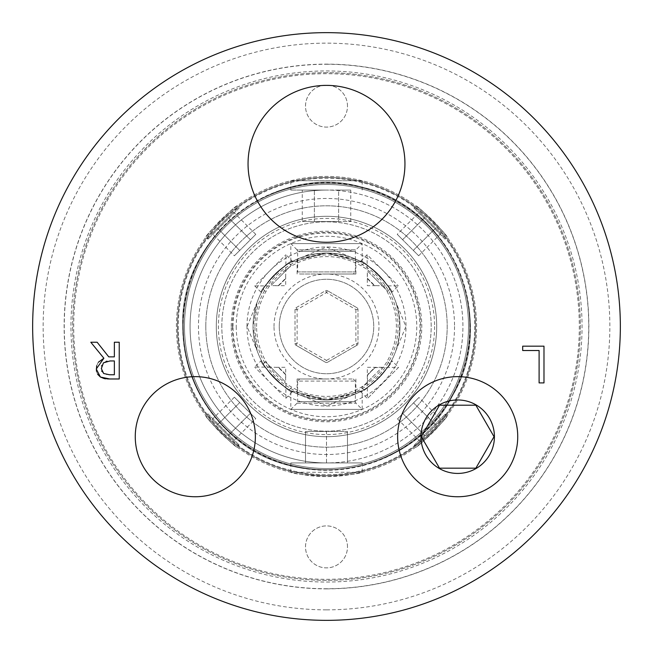 <?xml version="1.0" encoding="UTF-8"?>
<svg xmlns="http://www.w3.org/2000/svg" width="653" height="653" viewBox="0 0 653 653"><rect width="100%" height="100%" fill="white"/><g stroke="black" fill="none" stroke-linecap="round" stroke-linejoin="round"><path stroke-width="0.49" stroke-dasharray="3.27 2.45" d="M253.038 326.5A73.463 73.463 0 0 0 363.231 390.119A73.463 73.463 0 0 0 363.231 262.881A73.463 73.463 0 0 0 253.038 326.5A73.463 73.463 0 0 0 363.231 390.119A73.463 73.463 0 0 0 363.231 262.881A73.463 73.463 0 0 0 253.038 326.5A73.463 73.463 0 0 1 363.231 262.881A73.463 73.463 0 0 1 363.231 390.119A73.463 73.463 0 0 1 253.038 326.5L257.2 350.89A73.463 73.463 0 0 0 302.11 395.8C318.37 400.885 334.63 400.885 350.89 395.8A73.463 73.463 0 0 0 395.8 350.89C400.885 334.63 400.885 318.37 395.8 302.11A73.463 73.463 0 0 0 350.89 257.2C334.63 252.115 318.37 252.115 302.11 257.2A73.463 73.463 0 0 0 257.2 302.11L253.038 326.5A73.463 73.463 0 0 0 363.231 390.119A73.463 73.463 0 0 0 363.231 262.881A73.463 73.463 0 0 0 253.038 326.5M232.313 326.5A94.187 94.187 0 0 0 373.598 408.068A94.187 94.187 0 0 0 373.598 244.932A94.187 94.187 0 0 0 232.313 326.5M221.816 326.5A104.684 104.684 0 0 1 378.846 235.839A104.684 104.684 0 0 1 378.846 417.161A104.684 104.684 0 0 1 221.816 326.5A104.684 104.684 0 0 1 326.5 221.816A104.684 104.684 0 0 1 431.184 326.5A104.684 104.684 0 0 1 326.5 431.184A104.684 104.684 0 0 1 221.816 326.5M445.052 237.627L415.373 207.948L445.052 237.627L445.052 239.112L413.888 207.948L445.052 239.112L447.052 237.112C449.256 236.819 416.181 203.744 415.888 205.948C416.181 203.744 449.256 236.819 447.052 237.112M419.504 212.078L424.858 217.433L419.504 212.078L397.236 234.337L402.591 239.692L397.236 234.337M435.567 228.142L424.858 217.433L440.922 233.496L435.567 228.142L413.308 250.409L402.591 239.692L424.858 217.433L402.591 239.692L418.663 255.764L413.308 250.409L435.567 228.142M418.663 255.764L440.922 233.496M415.626 445.313L445.313 415.626L415.626 445.313L414.141 445.313L445.313 414.141L414.141 445.313L415.888 447.052C416.181 449.256 449.256 416.181 447.052 415.888C449.256 416.181 416.181 449.256 415.888 447.052M441.183 419.757L435.829 425.111L441.183 419.757L418.916 397.497L413.561 402.852L418.916 397.497M425.111 435.829L435.829 425.111L419.757 441.183L425.111 435.829L402.852 413.561L413.561 402.852L435.829 425.111L413.561 402.852L397.497 418.916L402.852 413.561L425.111 435.829M397.497 418.916L419.757 441.183M207.972 415.349L237.651 445.028L207.972 415.349L207.972 413.863L239.137 445.028L207.972 413.863L205.948 415.888C203.744 416.181 236.819 449.256 237.112 447.052C236.819 449.256 203.744 416.181 205.948 415.888M233.521 440.897L228.166 435.543L233.521 440.897L255.78 418.638L250.426 413.284L255.78 418.638M217.457 424.834L228.166 435.543L212.103 419.479L217.457 424.834L239.716 402.575L250.426 413.284L228.166 435.543L250.426 413.284L234.362 397.22L239.716 402.575L217.457 424.834M234.362 397.22L212.103 419.479M362.178 462.928L290.822 462.928L362.178 462.928L362.178 472.266C360.064 473.719 348.171 475.155 326.5 476.576C304.829 475.155 292.936 473.719 290.822 472.266L362.178 472.266M326.5 462.928L305.514 462.928L326.5 462.928A136.428 136.428 0 0 0 444.652 258.286A136.428 136.428 0 0 0 208.348 258.286A136.428 136.428 0 0 0 326.5 462.928A136.428 136.428 0 0 0 462.928 326.5A136.428 136.428 0 0 0 326.5 190.072L290.822 190.072L326.5 190.072A136.428 136.428 0 0 0 190.072 326.5A136.428 136.428 0 0 0 326.5 462.928L326.5 431.445L305.514 431.445L305.514 462.928L305.514 431.445L347.486 431.445L326.5 431.445L326.5 462.928M347.486 431.445L347.486 462.928L347.486 431.445M338.621 190.072L314.379 190.072L350.734 190.072L338.621 190.072L338.621 221.555L350.734 221.555L338.621 221.555L338.621 190.072M302.266 190.072L314.379 190.072L302.266 190.072L302.266 221.555L338.621 221.555L314.379 221.555L314.379 190.072L314.379 221.555L302.266 221.555M350.734 221.555L350.734 190.072M237.659 207.981L207.981 237.659L237.659 207.981L239.145 207.981L207.981 239.145L239.145 207.981L237.112 205.948C236.819 203.744 203.744 236.819 205.948 237.112C203.744 236.819 236.819 203.744 237.112 205.948M212.111 233.529L217.465 228.175L212.111 233.529L234.37 255.788L239.724 250.434L234.37 255.788M228.175 217.465L217.465 228.175L233.529 212.111L228.175 217.465L250.434 239.724L239.724 250.434L217.465 228.175L239.724 250.434L255.788 234.37L250.434 239.724L228.175 217.465M255.788 234.37L233.529 212.111M395.8 350.89L405.929 326.5L395.8 302.11M445.313 415.626L445.313 414.141L447.052 415.888M237.651 445.028L239.137 445.028L237.112 447.052M207.981 237.659L207.981 239.145L205.948 237.112M415.373 207.948L413.888 207.948L415.888 205.948M290.822 190.072L290.822 180.734L362.178 180.734L290.822 180.734M246.981 326.5A79.519 79.519 0 0 1 366.26 257.633A79.519 79.519 0 0 1 366.26 395.367A79.519 79.519 0 0 1 246.981 326.5M476.576 326.5A150.076 150.076 0 0 0 326.5 176.424A150.076 150.076 0 0 0 176.424 326.5A150.076 150.076 0 0 0 326.5 476.576A150.076 150.076 0 0 0 476.576 326.5M474.755 326.5A148.255 148.255 0 0 1 252.368 454.896A148.255 148.255 0 0 1 252.368 198.104A148.255 148.255 0 0 1 474.755 326.5M178.245 326.5A148.255 148.255 0 0 0 400.632 454.896A148.255 148.255 0 0 0 400.632 198.104A148.255 148.255 0 0 0 178.245 326.5M176.424 326.5A150.076 150.076 0 0 1 401.538 196.537A150.076 150.076 0 0 1 401.538 456.463A150.076 150.076 0 0 1 176.424 326.5M436.694 326.5A110.194 110.194 0 0 0 326.5 216.306A110.194 110.194 0 0 0 216.306 326.5A110.194 110.194 0 0 0 326.5 436.694A110.194 110.194 0 0 0 436.694 326.5M350.89 257.2L326.5 247.071L302.11 257.2M205.809 326.5A120.691 120.691 0 0 1 386.845 221.979A120.691 120.691 0 0 1 386.845 431.021A120.691 120.691 0 0 1 205.809 326.5A120.691 120.691 0 0 1 386.845 221.979A120.691 120.691 0 0 1 386.845 431.021A120.691 120.691 0 0 1 205.809 326.5M182.726 326.5A143.774 143.774 0 0 0 398.387 451.011A143.774 143.774 0 0 0 398.387 201.989A143.774 143.774 0 0 0 182.726 326.5C179.493 236.051 275.452 161.618 362.252 187.24C450.668 206.601 498.9 318.06 452.496 395.767C411.749 476.584 291.801 495.578 228.077 431.306C198.52 402.623 183.403 367.688 182.726 326.5C179.493 236.051 275.452 161.618 362.252 187.24C450.668 206.601 498.9 318.06 452.496 395.767C411.749 476.584 291.801 495.578 228.077 431.306C198.52 402.623 183.403 367.688 182.726 326.5C179.493 236.051 275.452 161.618 362.252 187.24C450.668 206.601 498.9 318.06 452.496 395.767C411.749 476.584 291.801 495.578 228.077 431.306C198.52 402.623 183.403 367.688 182.726 326.5M231.235 326.5A95.265 95.265 0 0 1 374.136 243.993A95.265 95.265 0 0 1 374.136 409.007A95.265 95.265 0 0 1 231.235 326.5M233.048 326.5A93.452 93.452 0 0 1 373.222 245.569A93.452 93.452 0 0 1 373.222 407.431A93.452 93.452 0 0 1 233.048 326.5M216.306 326.5A110.194 110.194 0 0 1 381.597 231.072A110.194 110.194 0 0 1 381.597 421.928A110.194 110.194 0 0 1 216.306 326.5M177.477 326.5A149.023 149.023 0 0 1 401.015 197.443A149.023 149.023 0 0 1 401.015 455.557A149.023 149.023 0 0 1 177.477 326.5A149.023 149.023 0 0 0 326.5 475.523A149.023 149.023 0 0 0 475.523 326.5A149.023 149.023 0 0 0 326.5 177.477A149.023 149.023 0 0 0 177.477 326.5A149.023 149.023 0 0 1 401.015 197.443A149.023 149.023 0 0 1 401.015 455.557A149.023 149.023 0 0 1 177.477 326.5A149.023 149.023 0 0 0 326.5 475.523A149.023 149.023 0 0 0 475.523 326.5A149.023 149.023 0 0 0 326.5 177.477A149.023 149.023 0 0 0 177.477 326.5A149.023 149.023 0 0 1 401.015 197.443A149.023 149.023 0 0 1 401.015 455.557A149.023 149.023 0 0 1 177.477 326.5A149.023 149.023 0 0 0 326.5 475.523A149.023 149.023 0 0 0 475.523 326.5A149.023 149.023 0 0 0 326.5 177.477A149.023 149.023 0 0 0 177.477 326.5A149.023 149.023 0 0 1 401.015 197.443A149.023 149.023 0 0 1 401.015 455.557A149.023 149.023 0 0 1 177.477 326.5M475.523 326.5A149.023 149.023 0 0 0 251.985 197.443A149.023 149.023 0 0 0 251.985 455.557A149.023 149.023 0 0 0 475.523 326.5M296.062 345.282L325.447 362.252A2.098 2.098 0 0 0 327.553 362.252A2.098 2.098 0 0 1 325.447 362.252L326.5 360.432L297.115 343.462L296.062 345.282L325.447 362.252A2.098 2.098 0 0 0 327.553 362.252L356.938 345.282L327.553 362.252L326.5 360.432L355.885 343.462L356.938 345.282A2.098 2.098 0 0 0 357.983 343.462A2.098 2.098 0 0 1 356.938 345.282A2.098 2.098 0 0 0 357.983 343.462L357.983 309.538L357.983 343.462L355.885 343.462L355.885 309.538L356.938 307.718A2.098 2.098 0 0 1 357.983 309.538A2.098 2.098 0 0 0 356.938 307.718L327.553 290.748L356.938 307.718A2.098 2.098 0 0 1 357.983 309.538L355.885 309.538L326.5 292.568L325.447 290.748L296.062 307.718A2.098 2.098 0 0 0 295.017 309.538L295.017 343.462A2.098 2.098 0 0 0 296.062 345.282A2.098 2.098 0 0 1 295.017 343.462L295.017 309.538A2.098 2.098 0 0 1 296.062 307.718L325.447 290.748A2.098 2.098 0 0 1 327.553 290.748A2.098 2.098 0 0 0 325.447 290.748M295.017 343.462L297.115 343.462L297.115 309.538L296.062 307.718M295.017 309.538L297.115 309.538L326.5 292.568L327.553 290.748M279.272 326.5A47.228 47.228 0 0 0 326.5 373.728A47.228 47.228 0 0 0 373.728 326.5A47.228 47.228 0 0 0 326.5 279.272A47.228 47.228 0 0 0 279.272 326.5A47.228 47.228 0 0 1 350.114 285.598A47.228 47.228 0 0 1 350.114 367.402A47.228 47.228 0 0 1 279.272 326.5M274.023 326.5A52.477 52.477 0 0 1 352.734 281.059A52.477 52.477 0 0 1 352.734 371.941A52.477 52.477 0 0 1 274.023 326.5M256.588 326.5A69.912 69.912 0 0 1 361.452 265.959A69.912 69.912 0 0 1 361.452 387.041A69.912 69.912 0 0 1 256.588 326.5M254.923 326.5A71.577 71.577 0 0 1 338.556 255.943A71.577 71.577 0 0 1 394.02 350.261A71.577 71.577 0 0 1 254.923 326.5M302.11 395.8L326.5 405.929L350.89 395.8M257.2 302.11L247.071 326.5L257.2 350.89M326.5 620.35A293.85 293.85 0 0 0 580.982 179.575A293.85 293.85 0 0 0 72.018 179.575A293.85 293.85 0 0 0 326.5 620.35A293.85 293.85 0 0 0 580.982 179.575A293.85 293.85 0 0 0 72.018 179.575A293.85 293.85 0 0 0 326.5 620.35A293.85 293.85 0 0 0 580.982 179.575A293.85 293.85 0 0 0 72.018 179.575A293.85 293.85 0 0 0 326.5 620.35A293.85 293.85 0 0 0 580.982 179.575A293.85 293.85 0 0 0 72.018 179.575A293.85 293.85 0 0 0 326.5 620.35A293.85 293.85 0 0 0 580.982 179.575A293.85 293.85 0 0 0 72.018 179.575A293.85 293.85 0 0 0 326.5 620.35M135.261 436.694A60.06 60.06 0 0 1 195.32 376.634A60.06 60.06 0 0 1 255.372 436.694A60.06 60.06 0 0 1 195.32 496.745A60.06 60.06 0 0 1 135.261 436.694M248.05 163.83A78.45 78.45 0 0 1 326.5 85.388A78.45 78.45 0 0 1 404.95 163.83A78.45 78.45 0 0 1 326.5 242.279A78.45 78.45 0 0 1 248.05 163.83M326.5 64.263A262.237 262.237 0 0 1 553.605 457.622A262.237 262.237 0 0 1 99.395 457.622A262.237 262.237 0 0 1 326.5 64.263M326.5 72.654A253.846 253.846 0 0 0 106.668 453.419A253.846 253.846 0 0 0 546.332 453.419A253.846 253.846 0 0 0 326.5 72.654A253.846 253.846 0 0 0 72.654 326.5A253.846 253.846 0 0 0 326.5 580.346A253.846 253.846 0 0 0 580.346 326.5A253.846 253.846 0 0 0 326.5 72.654M106.268 361.313L103.427 362.848L101.795 365.451M101.648 365.966L101.705 370.937M106.472 374.544L114.357 374.757L114.357 360.946L107.01 361.174M101.909 371.467L103.664 373.5L106.096 374.471M103.876 358.236L90.808 342.245L97.15 342.245L108.757 356.865L114.357 356.865L114.357 342.245L119.238 342.245L119.238 378.977L109.769 378.977M96.628 365.811L98.309 362.268M97.656 374.308L96.432 371.165M107.41 378.928L106.064 378.83M539.1 350.522L522.694 350.522L522.694 346.172L543.982 346.172L543.982 382.903L539.1 382.903L539.1 350.522M517.739 436.694A60.06 60.06 0 0 1 457.68 496.745A60.06 60.06 0 0 1 397.628 436.694A60.06 60.06 0 0 1 457.68 376.634A60.06 60.06 0 0 1 517.739 436.694A60.06 60.06 0 0 1 427.658 488.705A60.06 60.06 0 0 1 427.658 384.682A60.06 60.06 0 0 1 517.739 436.694A60.06 60.06 0 0 0 427.658 384.682A60.06 60.06 0 0 0 427.658 488.705A60.06 60.06 0 0 0 517.739 436.694M475.857 405.211L439.51 405.211L421.332 436.694L439.51 468.177L475.857 468.177L494.035 436.694L475.857 405.211M326.5 579.309A252.809 252.809 0 0 0 545.435 200.096A252.809 252.809 0 0 0 107.565 200.096A252.809 252.809 0 0 0 326.5 579.309A252.809 252.809 0 0 0 545.435 200.096A252.809 252.809 0 0 0 107.565 200.096A252.809 252.809 0 0 0 326.5 579.309A252.809 252.809 0 0 0 545.435 200.096A252.809 252.809 0 0 0 107.565 200.096A252.809 252.809 0 0 0 326.5 579.309A252.809 252.809 0 0 0 545.435 200.096A252.809 252.809 0 0 0 107.565 200.096A252.809 252.809 0 0 0 326.5 579.309M326.5 582.043A255.543 255.543 0 0 0 547.81 198.724A255.543 255.543 0 0 0 105.19 198.724A255.543 255.543 0 0 0 326.5 582.043M326.5 609.853A283.353 283.353 0 0 0 571.889 184.823A283.353 283.353 0 0 0 81.111 184.823A283.353 283.353 0 0 0 326.5 609.853M347.486 546.888A20.986 20.986 0 0 0 316.003 528.71A20.986 20.986 0 0 0 316.003 565.065A20.986 20.986 0 0 0 347.486 546.888A20.986 20.986 0 0 0 326.5 525.902A20.986 20.986 0 0 0 305.514 546.888A20.986 20.986 0 0 0 326.5 567.873A20.986 20.986 0 0 0 347.486 546.888M347.486 106.112A20.986 20.986 0 0 0 316.003 87.935A20.986 20.986 0 0 0 316.003 124.29A20.986 20.986 0 0 0 347.486 106.112A20.986 20.986 0 0 0 326.5 85.127A20.986 20.986 0 0 0 305.514 106.112A20.986 20.986 0 0 0 326.5 127.098A20.986 20.986 0 0 0 347.486 106.112M326.5 436.694A110.194 110.194 0 0 0 421.928 271.403A110.194 110.194 0 0 0 231.072 271.403A110.194 110.194 0 0 0 326.5 436.694A110.194 110.194 0 0 0 421.928 271.403A110.194 110.194 0 0 0 231.072 271.403A110.194 110.194 0 0 0 326.5 436.694M326.5 588.867A262.367 262.367 0 0 0 553.72 195.32A262.367 262.367 0 0 0 99.28 195.32A262.367 262.367 0 0 0 326.5 588.867M285.679 270.848L270.848 285.679L278.823 285.549L285.549 278.823L285.9 270.636L270.848 285.679M274.554 274.554C293.091 259.592 293.091 259.592 274.554 274.554C293.091 259.592 293.091 259.592 274.554 274.554C259.592 293.091 259.592 293.091 274.554 274.554C259.592 293.091 259.592 293.091 274.554 274.554M261.363 292.528C257.788 290.887 290.887 257.788 292.528 261.363C290.887 257.788 257.788 290.887 261.363 292.528L254.727 285.9L285.9 254.727L254.727 285.9L270.636 285.9M278.268 278.268L291.254 265.281L278.268 278.268M285.549 278.823L278.823 285.549M326.5 399.963L297.115 393.832L326.5 399.963L355.885 393.832L326.5 399.963M290.822 390.714L326.5 399.963L362.178 390.714L326.5 399.963L290.822 390.714L290.822 409.407L362.178 409.407L290.822 409.407L297.025 403.203L297.637 401.717L355.363 401.717L297.637 401.717L297.637 381.074L355.363 381.074L297.637 381.074L299.735 378.977L353.265 378.977L299.735 378.977M326.5 378.977L297.115 378.977L326.5 378.977M290.822 262.286L326.5 253.038L362.178 262.286L326.5 253.038L290.822 262.286L290.822 243.593L362.178 243.593L290.822 243.593L297.025 249.797L355.975 249.797L297.025 249.797L297.637 251.283L355.363 251.283L297.637 251.283L297.637 271.926L355.363 271.926L297.637 271.926L299.735 274.023L353.265 274.023L299.735 274.023M326.5 253.038L297.115 259.168L326.5 253.038L355.885 259.168L326.5 253.038M326.5 274.023L355.885 274.023L326.5 274.023M270.848 367.321L285.679 382.152L285.541 374.193L278.807 367.459L270.644 367.117L285.679 382.152M274.554 378.446C259.592 359.909 259.592 359.909 274.554 378.446C259.592 359.909 259.592 359.909 274.554 378.446C293.091 393.408 293.091 393.408 274.554 378.446C293.091 393.408 293.091 393.408 274.554 378.446M292.528 391.637C290.887 395.212 257.788 362.113 261.363 360.472C257.788 362.113 290.887 395.212 292.528 391.637L285.883 398.281L254.719 367.117L285.883 398.281L285.883 382.356M278.268 374.732L265.281 361.746L278.268 374.732M278.807 367.459L285.541 374.193M360.472 391.637L367.394 398.559L367.312 382.16L382.16 367.312L374.504 367.704L367.704 374.504L367.394 382.078L382.078 367.394L398.559 367.394L367.394 398.559L398.559 367.394L391.637 360.472C395.212 362.113 362.113 395.212 360.472 391.637C362.113 395.212 395.212 362.113 391.637 360.472M375.214 367.427L367.427 375.214L375.214 367.427M378.446 378.446C359.909 393.408 359.909 393.408 378.446 378.446C359.909 393.408 359.909 393.408 378.446 378.446C393.408 359.909 393.408 359.909 378.446 378.446C393.408 359.909 393.408 359.909 378.446 378.446M374.732 374.732L361.746 387.719L374.732 374.732M382.152 285.688L367.312 270.848L367.468 278.782L374.218 285.532L382.34 285.867L367.312 270.848M378.446 274.554C393.408 293.091 393.408 293.091 378.446 274.554C393.408 293.091 393.408 293.091 378.446 274.554C359.909 259.592 359.909 259.592 378.446 274.554C359.909 259.592 359.909 259.592 378.446 274.554M360.472 261.363C362.113 257.788 395.212 290.887 391.637 292.528C395.212 290.887 362.113 257.788 360.472 261.363L367.133 254.694L398.306 285.867L367.133 254.694L367.133 270.66M374.732 278.268L387.719 291.254L374.732 278.268M374.218 285.532L367.468 278.782M184.472 326.5A142.028 142.028 0 0 1 397.514 203.499A142.028 142.028 0 0 1 397.514 449.501A142.028 142.028 0 0 1 184.472 326.5A142.028 142.028 0 0 0 397.514 449.501A142.028 142.028 0 0 0 397.514 203.499A142.028 142.028 0 0 0 184.472 326.5A142.028 142.028 0 0 0 397.514 449.501A142.028 142.028 0 0 0 397.514 203.499A142.028 142.028 0 0 0 184.472 326.5A142.028 142.028 0 0 1 397.514 203.499A142.028 142.028 0 0 1 397.514 449.501A142.028 142.028 0 0 1 184.472 326.5M183.248 326.5A143.252 143.252 0 0 1 326.5 183.248A143.252 143.252 0 0 1 469.752 326.5A143.252 143.252 0 0 1 326.5 469.752A143.252 143.252 0 0 1 183.248 326.5A143.252 143.252 0 0 1 398.126 202.438A143.252 143.252 0 0 1 398.126 450.562A143.252 143.252 0 0 1 183.248 326.5A143.252 143.252 0 0 1 398.126 202.438A143.252 143.252 0 0 1 398.126 450.562A143.252 143.252 0 0 1 183.248 326.5A143.252 143.252 0 0 0 326.5 469.752A143.252 143.252 0 0 0 469.752 326.5A143.252 143.252 0 0 0 326.5 183.248A143.252 143.252 0 0 0 183.248 326.5M236.247 326.5A90.253 90.253 0 0 0 371.63 404.664A90.253 90.253 0 0 0 371.63 248.336A90.253 90.253 0 0 0 236.247 326.5M434.596 326.5A108.096 108.096 0 0 1 272.456 420.116A108.096 108.096 0 0 1 272.456 232.884A108.096 108.096 0 0 1 434.596 326.5M454.537 326.5A128.037 128.037 0 0 1 262.482 437.379A128.037 128.037 0 0 1 262.482 215.621A128.037 128.037 0 0 1 454.537 326.5M278.26 285.679L285.679 278.26M297.025 403.203L355.975 403.203L297.025 403.203M285.679 374.757L278.243 367.321M367.329 278.202L374.798 285.671M290.822 472.266L290.822 462.928M362.178 190.072L362.178 180.734M275.419 285.688L285.688 285.688L285.688 275.419M291.254 265.281L289.189 263.216M265.281 291.254L263.216 289.189M285.9 270.636L285.9 254.727L292.528 261.363M297.115 378.977L297.115 393.832M355.885 378.977L355.885 393.832M353.265 378.977L355.363 381.074L355.363 401.717L355.975 403.203L362.178 409.407L362.178 390.714M362.178 262.286L362.178 243.593L355.975 249.797L355.363 251.283L355.363 271.926L353.265 274.023M355.885 274.023L355.885 259.168M297.115 274.023L297.115 259.168M285.688 378.022L285.688 367.312L274.978 367.312M265.281 361.746L263.216 363.811M291.254 387.719L289.189 389.784M270.644 367.117L254.719 367.117L261.363 360.472M382.16 367.312L367.312 367.312L367.312 382.16M361.746 387.719L363.811 389.784M387.719 361.746L389.784 363.811M367.312 273.623L367.312 285.688L379.377 285.688M387.719 291.254L389.784 289.189M361.746 265.281L363.811 263.216M382.34 285.867L398.306 285.867L391.637 292.528"/><path stroke-width="0.98" d="M326.5 620.35A293.85 293.85 0 0 0 580.982 179.575A293.85 293.85 0 0 0 72.018 179.575A293.85 293.85 0 0 0 326.5 620.35M522.694 350.522L522.694 346.172L543.982 346.172L543.982 382.903L539.1 382.903L539.1 350.522L522.694 350.522M119.238 378.977L109.769 378.977L100.423 377.042L96.252 369.01L103.876 358.236L90.808 342.245L97.15 342.245L108.757 356.865L114.357 356.865L114.357 342.245L119.238 342.245L119.238 378.977M248.05 163.83A78.45 78.45 0 0 1 365.721 95.893A78.45 78.45 0 0 1 365.721 231.774A78.45 78.45 0 0 1 248.05 163.83M135.261 436.694A60.06 60.06 0 0 1 225.342 384.682A60.06 60.06 0 0 1 225.342 488.705A60.06 60.06 0 0 1 135.261 436.694M397.628 436.694A60.06 60.06 0 0 1 487.709 384.682A60.06 60.06 0 0 1 487.709 488.705A60.06 60.06 0 0 1 397.628 436.694M101.346 368.619L103.664 373.5L109.5 374.757L114.357 374.757L114.357 360.946L110.063 360.946L103.427 362.848L101.346 368.619M101.795 365.451L101.648 365.966M107.01 361.174L106.268 361.313M101.705 370.937L101.909 371.467M96.432 371.165L96.628 365.811M98.309 362.268L103.876 358.236M104.341 378.618L100.423 377.042L97.656 374.308M109.769 378.977L107.41 378.928M106.064 378.83L104.488 378.634M421.332 436.694L439.51 468.177L475.857 468.177L494.035 436.694L475.857 405.211L439.51 405.211L421.332 436.694M457.68 399.963A36.731 36.731 0 0 1 489.497 455.059A36.731 36.731 0 0 1 425.87 455.059A36.731 36.731 0 0 1 457.68 399.963"/></g></svg>
